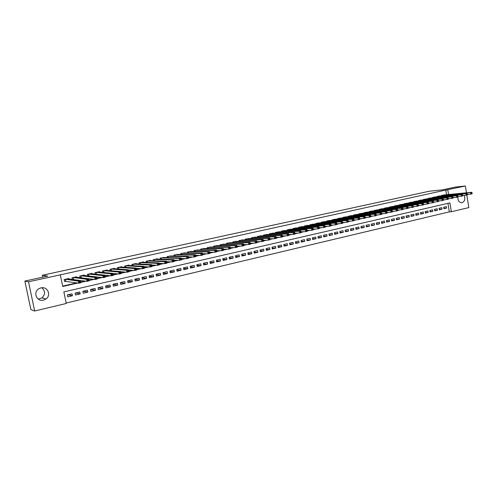 <?xml version="1.0" encoding="UTF-8"?>
<svg xmlns="http://www.w3.org/2000/svg" width="497" height="497" viewBox="0 0 497 497"><rect width="100%" height="100%" fill="white"/><g stroke="black" fill="none" stroke-linecap="round" stroke-linejoin="round"><path stroke-width="0.75" d="M41.742 287.751C45.438 290.956 45.494 294.336 41.928 297.889L38.3 299.126M40.953 287.881C47.495 286.104 51.613 295.33 45.948 299.014L43.525 300.113C36.716 302.046 32.684 292.081 38.934 288.695L40.953 287.881M464.123 195.364C465.515 198.868 464.844 201.31 462.098 202.683L461.539 202.751C458.893 202.285 457.681 200.322 457.905 196.862M466.826 195.023L468.839 207.578L451.357 211.741L449.915 202.882L63.852 291.894L66.263 303.481L34.691 311.004L28.515 281.818L60.311 274.841L62.728 286.477L77.799 283.054M66.169 303.046L449.338 211.871L451.357 211.741M28.515 281.818L24.85 281.078L30.895 309.6L34.691 311.004M68.953 279.01L68.847 278.488L64.144 279.538L64.542 281.464L65.915 281.153M76.731 277.251L76.625 276.754L71.966 277.792L72.32 279.507M84.428 275.512L84.328 275.04L79.719 276.065L80.048 277.693M92.051 273.791L91.957 273.338L87.391 274.356L87.708 275.903M99.599 272.083L99.512 271.654L94.989 272.66L95.287 274.139M107.079 270.399L106.992 269.989L102.512 270.989L102.798 272.393M114.484 268.734L114.403 268.337L109.967 269.324L110.241 270.672M121.815 267.082L121.74 266.703L117.348 267.684L117.609 268.976M129.083 265.448L129.009 265.081L124.66 266.05L124.909 267.293M136.277 263.826L136.209 263.478L131.898 264.441L132.134 265.628M143.409 262.223L143.341 261.888L139.073 262.838L139.297 263.988M150.473 260.639L150.411 260.316L146.18 261.26L146.398 262.36M157.468 259.067L157.406 258.757L153.219 259.689L153.424 260.751M164.401 257.514L160.189 258.136L160.394 259.161M171.272 255.974L167.098 256.595L167.29 257.589M178.075 254.445L173.944 255.073L174.13 256.03M184.822 252.936L180.728 253.557L180.908 254.489M191.5 251.439L187.45 252.06L187.617 252.961M198.123 249.954L194.103 250.575L194.271 251.451M204.683 248.481L200.707 249.109L200.869 249.954M211.188 247.028L207.243 247.649L207.398 248.475M217.63 245.58L213.722 246.208L213.878 247.003M224.017 244.151L220.146 244.772L220.295 245.549M230.347 242.735L226.514 243.356L226.657 244.114M236.622 241.331L232.82 241.952L232.963 242.685M242.84 239.939L239.076 240.56L239.206 241.275M249.003 238.56L245.276 239.175L245.406 239.871M255.116 237.193L251.42 237.808L251.544 238.485M261.173 235.839L257.508 236.448L257.632 237.112M267.181 234.497L263.547 235.106L263.665 235.752M273.133 233.161L269.536 233.77L269.647 234.398M279.041 231.844L275.468 232.447L275.58 233.062M284.893 230.533L281.352 231.136L281.464 231.739M290.695 229.235L287.185 229.838L287.291 230.422M296.448 227.949L292.969 228.552L293.075 229.123M302.151 226.675L298.703 227.272L298.809 227.831M307.811 225.414L304.394 226.005L304.493 226.551M313.421 224.159L310.035 224.75L310.128 225.284M318.987 222.917L315.626 223.501L315.719 224.023M324.504 221.681L321.174 222.265L321.261 222.78M329.977 220.457L326.672 221.041L326.759 221.544M335.407 219.245L332.126 219.823L332.213 220.32M340.787 218.046L337.538 218.618L337.618 219.102M346.123 216.854L342.905 217.425L342.986 217.897M351.422 215.667L348.223 216.238L348.304 216.704M356.672 214.493L353.504 215.058L353.584 215.518M361.884 213.331L358.741 213.896L358.815 214.344M367.053 212.176L363.934 212.735L364.009 213.176M372.185 211.032L369.085 211.585L369.159 212.02M377.266 209.896L374.198 210.448L374.272 210.871M382.317 208.771L379.273 209.318L379.341 209.734M387.325 207.653L384.299 208.2L384.374 208.603M392.288 206.541L389.294 207.087L389.362 207.485M397.215 205.441L394.245 205.982L394.314 206.373M402.11 204.348L399.159 204.888L399.221 205.273M406.962 203.267L404.036 203.801L404.098 204.18M411.777 202.192L408.869 202.726L408.932 203.099M416.554 201.123L413.672 201.652L413.734 202.018M421.294 200.067L418.437 200.595L418.493 200.956M425.997 199.017L423.158 199.539L423.22 199.893M430.663 197.974L427.849 198.496L427.911 198.843M435.297 196.942L432.508 197.458L432.564 197.8M439.895 195.917L437.124 196.427L437.18 196.769M443.809 208.286L446.604 208.081L443.883 208.721L443.641 207.243L446.368 206.609L446.604 208.081M439.242 209.349L442.057 209.15L439.311 209.796L439.068 208.311L441.814 207.671L442.057 209.15M434.633 210.424L437.472 210.225L434.707 210.871L434.465 209.386L437.23 208.74L437.472 210.225M429.992 211.498L432.856 211.306L430.067 211.958L429.824 210.467L432.614 209.815L432.856 211.306M425.314 212.586L428.203 212.393L425.395 213.051L425.146 211.554L427.954 210.902L428.203 212.393M420.605 213.685L423.512 213.493L420.686 214.157L420.431 212.654L423.264 211.995L423.512 213.493M415.859 214.791L418.791 214.598L415.933 215.269L415.685 213.76L418.536 213.095L418.791 214.598M411.069 215.903L414.026 215.717L411.149 216.388L410.901 214.872L413.777 214.201L414.026 215.717M406.248 217.021L409.23 216.841L406.329 217.518L406.074 215.996L408.975 215.319L409.23 216.841M401.39 218.152L404.39 217.972L401.47 218.655L401.216 217.127L404.136 216.45L404.39 217.972M396.488 219.289L399.52 219.115L396.575 219.804L396.314 218.27L399.259 217.587L399.52 219.115M391.549 220.438L394.606 220.264L391.642 220.96L391.381 219.419L394.345 218.73L394.606 220.264M386.573 221.594L389.654 221.426L386.666 222.128L386.405 220.581L389.393 219.885L389.654 221.426M381.559 222.755L384.666 222.594L381.653 223.302L381.385 221.749L384.405 221.047L384.666 222.594M376.502 223.93L379.633 223.774L376.602 224.482L376.335 222.929L379.373 222.221L379.633 223.774M371.408 225.116L374.564 224.961L371.507 225.675L371.234 224.116L374.297 223.401L374.564 224.961M366.27 226.309L369.457 226.16L366.37 226.88L366.103 225.309L369.184 224.594L369.457 226.16M361.095 227.508L364.307 227.365L361.195 228.092L360.921 226.52L364.034 225.793L364.307 227.365M355.871 228.719L359.114 228.583L355.976 229.316L355.703 227.732L358.84 227.005L359.114 228.583M350.609 229.943L353.876 229.807L350.714 230.546L350.441 228.962L353.603 228.222L353.876 229.807M345.303 231.173L348.596 231.043L345.409 231.788L345.135 230.198L348.322 229.452L348.596 231.043M339.954 232.41L343.278 232.292L340.066 233.043L339.786 231.44L342.998 230.695L343.278 232.292M334.562 233.665L337.91 233.547L334.674 234.304L334.388 232.702L337.631 231.944L337.91 233.547M329.12 234.919L332.505 234.814L329.238 235.578L328.952 233.963L332.22 233.205L332.505 234.814M323.64 236.193L327.051 236.094L323.758 236.864L323.472 235.243L326.765 234.472L327.051 236.094M318.111 237.473L321.553 237.38L318.229 238.156L317.943 236.529L321.267 235.758L321.553 237.38M312.532 238.765L316.005 238.678L312.656 239.461L312.364 237.827L315.719 237.05L316.005 238.678M306.91 240.063L310.42 239.989L307.04 240.778L306.748 239.138L310.122 238.355L310.42 239.989M301.244 241.374L304.779 241.306L301.375 242.107L301.076 240.461L304.487 239.666L304.779 241.306M295.522 242.698L299.095 242.642L295.659 243.443L295.361 241.79L298.796 240.989L299.095 242.642M289.757 244.033L293.36 243.984L289.894 244.797L289.596 243.132L293.062 242.325L293.36 243.984M283.942 245.375L287.577 245.338L284.085 246.158L283.781 244.493L287.272 243.673L287.577 245.338M278.078 246.729L281.743 246.705L278.221 247.531L277.916 245.853L281.439 245.033L281.743 246.705M272.157 248.096L275.86 248.084L272.306 248.916L272.002 247.233L275.555 246.406L275.86 248.084M266.193 249.475L269.927 249.469L266.342 250.314L266.032 248.624L269.623 247.792L269.927 249.469M260.173 250.861L263.944 250.873L260.329 251.718L260.018 250.028L263.634 249.183L263.944 250.873M254.097 252.265L257.906 252.29L254.259 253.141L253.948 251.439L257.595 250.594L257.906 252.29M247.972 253.675L251.817 253.712L248.14 254.576L247.823 252.867L251.501 252.01L251.817 253.712M241.79 255.098L245.673 255.154L241.964 256.023L241.641 254.309L245.356 253.439L245.673 255.154M235.559 256.533L239.479 256.607L235.733 257.483L235.41 255.756L239.156 254.886L239.479 256.607M229.266 257.98L233.23 258.067L229.452 258.956L229.123 257.222L232.9 256.346L233.23 258.067M222.917 259.434L226.918 259.546L223.11 260.44L222.78 258.701L226.595 257.813L226.918 259.546M216.512 260.906L220.556 261.037L216.711 261.938L216.381 260.192L220.227 259.297L220.556 261.037M210.051 262.391L214.132 262.54L210.256 263.453L209.92 261.695L213.803 260.795L214.132 262.54M203.534 263.882L207.659 264.062L203.739 264.976L203.403 263.217L207.324 262.304L207.659 264.062M196.949 265.392L201.117 265.591L197.166 266.516L196.831 264.746L200.782 263.826L201.117 265.591M190.314 266.914L194.52 267.137L190.537 268.069L190.189 266.293L194.184 265.367L194.52 267.137M183.61 268.442L187.866 268.697L183.84 269.641L183.492 267.852L187.518 266.914L187.866 268.697M176.845 269.989L181.144 270.269L177.087 271.219L176.739 269.43L180.802 268.486L181.144 270.269M170.017 271.542L174.366 271.859L170.266 272.816L169.918 271.02L174.018 270.064L174.366 271.859M163.128 273.114L167.52 273.462L163.389 274.431L163.028 272.623L167.172 271.66L167.52 273.462M156.17 274.692L160.618 275.077L156.443 276.059L156.083 274.238L160.258 273.269L160.618 275.077M149.15 276.289L153.641 276.711L149.429 277.699L149.069 275.878L153.287 274.891L153.641 276.711M142.061 277.891L146.609 278.363L142.353 279.357L141.987 277.525L146.242 276.531L146.609 278.363M134.904 279.507L139.502 280.022L135.209 281.029L134.842 279.19L139.135 278.19L139.502 280.022M127.679 281.14L132.332 281.706L127.996 282.718L127.623 280.873L131.966 279.861L132.332 281.706M120.386 282.781L125.095 283.402L120.715 284.427L120.342 282.569L124.722 281.55L125.095 283.402M113.018 284.433L117.783 285.11L113.366 286.148L112.987 284.284L117.41 283.253L117.783 285.11M105.581 286.098L110.402 286.844L105.942 287.887L105.563 286.011L110.023 284.974L110.402 286.844M98.071 287.775L102.954 288.589L98.449 289.639L98.064 287.757L102.575 286.707L102.954 288.589M90.64 289.49L95.43 290.347L90.883 291.416L90.497 289.521L95.045 288.459L95.43 290.347M83.185 291.223L87.832 292.13L83.241 293.205L82.85 291.304L87.447 290.229L87.832 292.13M75.656 292.981L80.166 293.926L75.525 295.013L75.128 293.1L79.775 292.019L80.166 293.926M449.338 211.871L447.946 203.335M72.022 293.826L67.337 294.92L67.735 296.839L72.419 295.74L72.022 293.826M446.542 194.7L445.79 190.059L60.311 274.841M62.653 286.123L76.855 282.905M80.669 282.035L85.037 281.047M88.901 280.171L93.138 279.208M97.039 278.326L101.152 277.394M105.097 276.5L109.085 275.593M113.074 274.692L116.938 273.81M120.964 272.896L124.71 272.052M128.779 271.126L132.407 270.306M136.507 269.374L140.024 268.579M144.161 267.641L147.566 266.87M151.74 265.92L155.033 265.174M159.239 264.218L162.426 263.497M166.669 262.534L169.744 261.838M174.018 260.869L176.994 260.192M181.299 259.217L184.17 258.564M188.512 257.583L191.277 256.955M195.65 255.961L198.315 255.359M202.72 254.358L205.292 253.781M209.722 252.774L212.194 252.209M216.655 251.202L219.034 250.662M223.52 249.643L225.812 249.127M230.322 248.102L232.521 247.605M237.063 246.574L239.169 246.096M243.735 245.058L245.754 244.599M250.345 243.561L252.283 243.12M256.893 242.076L258.744 241.654M263.385 240.604L265.149 240.206M269.815 239.144L271.499 238.765M276.183 237.703L277.786 237.336M282.495 236.274L284.017 235.926M288.745 234.851L290.192 234.522M294.938 233.447L296.318 233.136M301.083 232.056L302.381 231.764M307.171 230.676L308.388 230.397M313.209 229.303L314.346 229.049M319.192 227.949L320.254 227.707M325.125 226.607L326.107 226.383M331.002 225.271L331.909 225.066M336.829 223.948L337.662 223.762M342.607 222.637L343.365 222.47M348.329 221.345L349.012 221.19M354.007 220.053L354.616 219.916M359.629 218.779L360.176 218.655M365.208 217.512L365.68 217.406M370.737 216.263L371.141 216.17M376.223 215.021L376.558 214.94M402.961 209.107L402.856 208.448L402.328 208.566L402.899 209.548L397.768 210.132M408.174 207.92L408.068 207.268L407.546 207.386L408.105 208.367L402.961 208.957M444.461 194.899L441.709 195.408L441.765 195.737M88.777 276.034L89.112 275.953M80.881 277.798L81.458 277.674M72.904 279.587L73.724 279.407M24.85 281.078L47.787 276.071L42.288 275.257L42.692 277.183M42.288 275.257L429.184 191.252L442.585 189.848L455.295 187.077L465.378 185.996L466.472 192.799M445.79 190.059L465.378 185.996M462.738 195.545L462.639 194.917L462.167 195.023L462.601 195.986L457.973 196.563M448.3 198.955L449.232 198.657M448.561 194.507L447.803 189.848M80.744 282.383L86.018 281.19M88.969 280.519L94.144 279.345M97.114 278.668L102.196 277.519M105.165 276.841L110.16 275.711M113.142 275.034L118.037 273.922M121.032 273.238L125.84 272.151M128.841 271.468L133.563 270.393M136.576 269.709L141.21 268.66M144.229 267.976L148.777 266.945M151.809 266.255L156.269 265.243M159.307 264.553L163.687 263.559M166.731 262.87L171.036 261.888M174.087 261.198L178.305 260.242M181.368 259.546L185.511 258.602M188.574 257.906L192.643 256.986M195.712 256.29L199.701 255.383M202.782 254.681L206.696 253.793M209.784 253.097L213.623 252.221M216.717 251.519L220.488 250.662M223.582 249.96L227.284 249.121M230.384 248.419L234.012 247.593M237.119 246.891L240.685 246.083M243.791 245.375L247.289 244.58M250.407 243.872L253.837 243.095M256.955 242.387L260.316 241.623M263.441 240.915L266.74 240.163M269.871 239.455L273.108 238.722M276.239 238.007L279.413 237.286M282.551 236.578L285.663 235.87M288.8 235.156L291.857 234.466M294.994 233.752L297.995 233.074M301.132 232.36L304.071 231.689M307.221 230.975L310.103 230.322M313.259 229.608L316.073 228.968M319.242 228.247L321.994 227.626M325.168 226.905L327.865 226.29M331.045 225.57L333.68 224.973M336.867 224.246L339.445 223.662M342.638 222.936L345.16 222.364M348.36 221.637L350.826 221.078M354.032 220.351L356.442 219.804M359.654 219.078L362.009 218.543M365.233 217.81L367.531 217.288M370.756 216.555L373.005 216.046M376.235 215.313L378.434 214.816M381.671 214.077L383.814 213.592M387.057 212.853L389.151 212.381M392.394 211.641L394.438 211.182M397.693 210.442L399.687 209.989M402.943 209.249L404.887 208.808M408.149 208.069L410.05 207.634M413.318 206.895L415.169 206.472M418.437 205.733L420.245 205.323M423.519 204.578L425.277 204.18M428.557 203.435L430.272 203.043M433.552 202.304L435.223 201.919M438.509 201.173L440.137 200.807M443.423 200.061L445.008 199.701M448.337 198.819L449.245 198.738M68.052 294.752L72.419 295.74M472.15 193.408L472.051 192.786L471.585 192.892L471.684 193.513L472.15 193.408L472.001 193.849L470.833 194.11L470.584 192.556L442.51 195.228M471.585 192.892L470.584 192.556L471.752 192.296L443.647 194.973M471.684 193.513L470.833 194.11L467.453 194.426M472.051 192.786L471.752 192.296M467.466 194.47L467.366 193.849L466.894 193.954L466.994 194.575L467.466 194.47L467.323 194.911L466.143 195.178L465.894 193.619L437.932 196.247M466.894 193.954L465.894 193.619L467.068 193.352L439.081 195.992M466.994 194.575L466.143 195.178L462.732 195.489M467.366 193.849L467.068 193.352M462.266 195.65L461.415 196.253L461.166 194.687L433.316 197.278M462.167 195.023L461.166 194.687L462.353 194.42L434.471 197.017M462.639 194.917L462.353 194.42M457.979 196.626L457.874 195.992L457.395 196.104L457.843 197.06L456.65 197.334L456.395 195.762L428.669 198.315M457.395 196.104L456.395 195.762L457.594 195.495L429.837 198.054M457.501 196.731L456.65 197.334L453.165 197.644M457.874 195.992L457.594 195.495M453.177 197.713L453.078 197.079L452.593 197.191L453.053 198.154L451.848 198.427L451.593 196.849L423.984 199.359M452.593 197.191L451.593 196.849L452.798 196.576L425.159 199.092M452.699 197.818L451.848 198.427L448.325 198.738M453.078 197.079L452.798 196.576M448.337 198.812L448.238 198.173L447.747 198.284L448.219 199.254L447.002 199.527L446.747 197.943L419.263 200.409M447.747 198.284L446.747 197.943L447.959 197.669L420.45 200.142M447.853 198.918L447.002 199.527L443.448 199.837M448.238 198.173L447.959 197.669M443.461 199.918L443.355 199.278L442.864 199.39L443.349 200.359L442.125 200.639L441.864 199.048L414.51 201.465M442.864 199.39L441.864 199.048L443.088 198.769L415.697 201.204M442.97 200.03L442.125 200.639L438.528 200.943M443.355 199.278L443.088 198.769M438.54 201.03L438.441 200.39L437.944 200.502L438.435 201.471L437.198 201.757L436.938 200.161L409.714 202.534M437.944 200.502L436.938 200.161L438.174 199.881L410.913 202.267M438.05 201.142L437.198 201.757L433.57 202.062M438.441 200.39L438.174 199.881M433.583 202.155L433.477 201.515L432.98 201.627L433.483 202.602L432.241 202.882L431.974 201.279L404.881 203.615M432.98 201.627L431.974 201.279L433.222 200.999L406.092 203.341M433.086 202.273L432.241 202.882L428.569 203.186M433.477 201.515L433.222 200.999M428.588 203.292L428.482 202.646L427.979 202.764L428.489 203.733L427.234 204.018L426.973 202.409L400.017 204.696M427.979 202.764L426.973 202.409L428.228 202.124L401.234 204.422M428.085 203.403L427.234 204.018L423.531 204.323M428.482 202.646L428.228 202.124M423.55 204.435L423.438 203.789L422.935 203.9L423.456 204.876L422.189 205.162L421.922 203.546L395.109 205.789M422.935 203.9L421.922 203.546L423.189 203.261L396.339 205.516M423.04 204.547L422.189 205.162L418.443 205.466M423.438 203.789L423.189 203.261M418.468 205.59L418.356 204.938L417.847 205.056L418.381 206.031L417.107 206.323L416.84 204.696L390.164 206.895M417.847 205.056L416.84 204.696L418.114 204.41L391.4 206.615M417.952 205.702L417.107 206.323L413.318 206.622M418.356 204.938L418.114 204.41M413.342 206.752L413.231 206.1L412.715 206.212L413.262 207.193L411.976 207.485L411.709 205.857L385.175 208.001M412.715 206.212L411.709 205.857L412.995 205.565L386.43 207.727M412.827 206.864L411.976 207.485L408.149 207.783M413.231 206.1L412.995 205.565M407.658 208.038L406.807 208.659L406.534 207.025L380.155 209.125M407.546 207.386L406.534 207.025L407.832 206.733L381.416 208.839M408.068 207.268L407.832 206.733M402.44 209.225L401.595 209.846L401.321 208.206L375.092 210.25M402.328 208.566L401.321 208.206L402.626 207.908L376.359 209.97M402.856 208.448L402.626 207.908M397.712 210.293L397.6 209.635L397.072 209.759L397.656 210.74L396.339 211.039L396.059 209.392L369.985 211.387M397.072 209.759L396.059 209.392L397.376 209.094L371.265 211.101M397.184 210.417L396.339 211.039L392.382 211.331M397.6 209.635L397.376 209.094M392.413 211.498L392.301 210.834L391.766 210.958L392.363 211.939L391.033 212.244L390.754 210.591L364.841 212.536M391.766 210.958L390.754 210.591L392.083 210.287L366.127 212.25M391.878 211.616L391.033 212.244L387.039 212.53M392.301 210.834L392.083 210.287M387.07 212.71L386.958 212.045L386.417 212.169L387.026 213.157L385.684 213.462L385.405 211.797L359.654 213.691M386.417 212.169L385.405 211.797L386.747 211.492L360.952 213.399M386.529 212.834L385.684 213.462L381.646 213.741M386.958 212.045L386.747 211.492M381.677 213.934L381.566 213.263L381.025 213.387L381.646 214.375L380.292 214.685L380.006 213.014L354.423 214.853M381.025 213.387L380.006 213.014L381.361 212.71L355.734 214.561M381.137 214.058L380.292 214.685L376.21 214.965M381.566 213.263L381.361 212.71M376.248 215.164L376.13 214.493L375.583 214.617L376.217 215.611L374.856 215.922L374.57 214.244L349.149 216.033M375.583 214.617L374.57 214.244L375.931 213.94L350.472 215.735M375.701 215.288L374.856 215.922L370.725 216.195M376.13 214.493L375.931 213.94M370.762 216.412L370.65 215.735L370.097 215.86L370.743 216.854L369.37 217.17L369.078 215.487L343.837 217.214M370.097 215.86L369.078 215.487L370.458 215.176L345.173 216.916M370.215 216.537L369.37 217.17L365.196 217.438M370.65 215.735L370.458 215.176M365.233 217.661L365.115 216.99L364.562 217.114L365.22 218.108L363.835 218.425L363.543 216.735L338.476 218.407M364.562 217.114L363.543 216.735L364.935 216.419L339.824 218.108M364.68 217.792L363.835 218.425L359.617 218.692M365.115 216.99L364.935 216.419M359.66 218.928L359.542 218.251L358.977 218.376L359.654 219.376L358.256 219.693L357.958 217.997L333.077 219.612M358.977 218.376L357.958 217.997L359.362 217.68L334.431 219.307M359.095 219.059L358.256 219.693L353.988 219.954M359.542 218.251L359.362 217.68M354.032 220.208L353.914 219.525L353.348 219.649L354.038 220.649L352.621 220.972L352.33 219.27L327.629 220.823M353.348 219.649L352.33 219.27L353.74 218.947L328.995 220.519M353.466 220.333L352.621 220.972L348.31 221.227M353.914 219.525L353.74 218.947M348.36 221.494L348.235 220.811L347.67 220.935L348.372 221.942L346.943 222.265L346.645 220.55L322.137 222.047M347.67 220.935L346.645 220.55L348.074 220.227L323.516 221.743M347.788 221.625L346.943 222.265L342.582 222.513M348.235 220.811L348.074 220.227M342.632 222.793L342.514 222.103L341.936 222.234L342.65 223.24L341.215 223.563L340.917 221.848L316.601 223.283M341.936 222.234L340.917 221.848L342.352 221.519L317.987 222.973M342.054 222.923L341.215 223.563L336.804 223.812M342.514 222.103L342.352 221.519M336.854 224.104L336.736 223.414L336.152 223.544L336.885 224.551L335.438 224.88L335.133 223.153L311.016 224.526M336.152 223.544L335.133 223.153L336.587 222.824L312.414 224.215M336.276 224.234L335.438 224.88L330.977 225.116M336.736 223.414L336.587 222.824M331.033 225.427L330.909 224.731L330.325 224.861L330.443 225.557L331.033 225.427L331.07 225.868L329.604 226.203L329.3 224.47L305.382 225.781M330.325 224.861L329.3 224.47L330.766 224.141L306.798 225.47M330.443 225.557L329.604 226.203L325.094 226.433M330.909 224.731L330.766 224.141M325.15 226.756L325.032 226.06L324.435 226.197L324.56 226.893L325.15 226.756L325.2 227.204L323.721 227.539L323.417 225.8L299.703 227.048M324.435 226.197L323.417 225.8L324.889 225.464L301.126 226.731M324.56 226.893L323.721 227.539L319.161 227.763M325.032 226.06L324.889 225.464M319.223 228.104L319.099 227.402L318.502 227.539L318.627 228.241L319.223 228.104L319.279 228.552L317.788 228.887L317.477 227.141L293.975 228.322M318.502 227.539L317.477 227.141L318.968 226.806L295.417 228.005M318.627 228.241L317.788 228.887L313.172 229.105M319.099 227.402L318.968 226.806M313.234 229.459L313.11 228.757L312.507 228.893L312.638 229.595L313.234 229.459L313.303 229.906L311.799 230.248L311.489 228.496L288.204 229.614M312.507 228.893L311.489 228.496L312.992 228.154L289.652 229.291M312.638 229.595L311.799 230.248L307.134 230.453M313.11 228.757L312.992 228.154M307.196 230.832L307.071 230.123L306.463 230.26L306.593 230.968L307.196 230.832L307.27 231.279L305.754 231.621L305.444 229.856L282.377 230.906M306.463 230.26L305.444 229.856L306.96 229.515L283.837 230.583M306.593 230.968L305.754 231.621L301.039 231.819M307.071 230.123L306.96 229.515M300.368 231.645L300.492 232.354L301.107 232.211L300.977 231.503L299.343 231.235L300.871 230.888L301.188 232.658L299.66 233.006L299.343 231.235L276.5 232.217M277.978 231.888L300.871 230.888L300.977 231.503M300.492 232.354L299.66 233.006L294.895 233.192M301.107 232.211L301.188 232.658M294.212 233.037L294.336 233.752L294.957 233.609L294.827 232.894L293.187 232.627L294.727 232.279L295.05 234.056L293.51 234.404L293.187 232.627L270.579 233.54M272.064 233.205L294.727 232.279L294.827 232.894M294.336 233.752L293.51 234.404L288.695 234.578M294.957 233.609L295.05 234.056M287.999 234.441L288.13 235.156L288.751 235.019L288.62 234.304L286.974 234.031L288.533 233.677L288.856 235.46L287.297 235.814L286.974 234.031L264.597 234.87M266.1 234.534L288.533 233.677L288.62 234.304M288.13 235.156L287.297 235.814L282.439 235.976M288.751 235.019L288.856 235.46M281.731 235.864L281.861 236.578L282.489 236.435L282.358 235.721L280.706 235.448L282.277 235.087L282.6 236.883L281.029 237.237L280.706 235.448L258.57 236.212M260.08 235.876L282.277 235.087L282.358 235.721M281.861 236.578L281.029 237.237L276.127 237.386M282.489 236.435L282.6 236.883M275.406 237.293L275.537 238.013L276.17 237.87L276.04 237.15L274.375 236.876L275.965 236.516L276.295 238.318L274.704 238.678L274.375 236.876L252.488 237.566M254.017 237.231L275.965 236.516L276.04 237.15M275.537 238.013L274.704 238.678L269.753 238.815M276.17 237.87L276.295 238.318M269.02 238.74L269.15 239.461L269.79 239.318L269.66 238.591L267.995 238.318L269.591 237.957L269.927 239.765L268.324 240.126L267.995 238.318L246.35 238.939M247.891 238.591L269.591 237.957L269.66 238.591M269.15 239.461L268.324 240.126L263.317 240.25M269.79 239.318L269.927 239.765M262.571 240.2L262.708 240.927L263.354 240.778L263.217 240.051L261.546 239.771L263.161 239.405L263.497 241.225L261.882 241.592L261.546 239.771L240.163 240.318M241.716 239.97L263.161 239.405L263.217 240.051M262.708 240.927L261.882 241.592L256.825 241.697M263.354 240.778L263.497 241.225M256.067 241.672L256.203 242.399L256.856 242.25L256.719 241.523L255.042 241.244L256.676 240.871L257.011 242.698L255.377 243.07L255.042 241.244L233.919 241.704M235.485 241.356L256.676 240.871L256.719 241.523M256.203 242.399L255.377 243.07L250.271 243.157M256.856 242.25L257.011 242.698M249.5 243.157L249.637 243.89L250.295 243.741L250.159 243.008L248.475 242.722L250.121 242.35L250.463 244.189L248.817 244.561L248.475 242.722L227.62 243.108M229.204 242.76L250.121 242.35L250.159 243.008M249.637 243.89L248.817 244.561L243.654 244.63M250.295 243.741L250.463 244.189M242.871 244.654L243.008 245.394L243.673 245.245L243.536 244.505L241.846 244.22L243.511 243.847L243.853 245.686L242.188 246.065L241.846 244.22L221.264 244.524M222.861 244.17L243.511 243.847L243.536 244.505M243.008 245.394L242.188 246.065L236.976 246.114M243.673 245.245L243.853 245.686M236.181 246.17L236.317 246.91L236.994 246.76L236.852 246.021L235.156 245.735L236.833 245.356L237.181 247.202L235.503 247.587L235.156 245.735L214.853 245.953M216.462 245.599L236.833 245.356L236.852 246.021M236.317 246.91L235.503 247.587L230.235 247.618M236.994 246.76L237.181 247.202M229.428 247.699L229.564 248.444L230.241 248.289L230.105 247.543L228.396 247.257L230.092 246.879L230.44 248.736L228.75 249.121L228.396 247.257L208.38 247.394M210.007 247.034L230.092 246.879L230.105 247.543M229.564 248.444L228.75 249.121L223.426 249.127M230.241 248.289L230.44 248.736M222.606 249.245L222.749 249.991L223.433 249.836L223.29 249.09L221.581 248.798L223.29 248.413L223.644 250.283L221.929 250.668L221.581 248.798L201.85 248.854M203.49 248.488L223.29 248.413L223.29 249.09M222.749 249.991L221.929 250.668L216.549 250.656M223.433 249.836L223.644 250.283M215.717 250.805L215.86 251.557L216.555 251.395L216.412 250.643L214.692 250.358L216.419 249.966L216.773 251.842L215.052 252.234L214.692 250.358L195.265 250.32M196.918 249.954L216.419 249.966L216.412 250.643M215.86 251.557L215.052 252.234L209.61 252.19M216.555 251.395L216.773 251.842M208.765 252.377L208.908 253.128L209.61 252.973L209.467 252.215L207.74 251.923L209.485 251.532L209.846 253.414L208.1 253.812L207.74 251.923L188.618 251.799M190.283 251.432L209.485 251.532L209.467 252.215M208.908 253.128L208.1 253.812L202.602 253.743M209.61 252.973L209.846 253.414M201.745 253.967L201.894 254.725L202.596 254.563L202.453 253.805L200.72 253.513L202.484 253.11L202.844 255.004L201.08 255.408L200.72 253.513L181.908 253.296M183.592 252.923L202.484 253.11L202.453 253.805M201.894 254.725L201.08 255.408L195.526 255.309M202.596 254.563L202.844 255.004M194.656 255.57L194.805 256.334L195.514 256.172L195.371 255.408L193.631 255.11L195.408 254.712L195.775 256.614L193.998 257.017L193.631 255.11L175.137 254.806M176.833 254.427L195.408 254.712L195.371 255.408M194.805 256.334L193.998 257.017L188.375 256.893M195.514 256.172L195.775 256.614M187.499 257.191L187.649 257.955L188.363 257.794L188.214 257.024L186.474 256.725L188.27 256.322L188.636 258.235L186.841 258.645L186.474 256.725L168.303 256.328M170.017 255.949L188.27 256.322L188.214 257.024M187.649 257.955L186.841 258.645L181.156 258.483M188.363 257.794L188.636 258.235M180.268 258.825L180.417 259.596L181.144 259.428L180.995 258.664L179.243 258.359L181.057 257.949L181.43 259.869L179.616 260.285L179.243 258.359L161.401 257.862M163.134 257.477L181.057 257.949L180.995 258.664M180.417 259.596L179.616 260.285L173.869 260.086M181.144 259.428L181.43 259.869M172.968 260.478L173.118 261.254L173.851 261.087L173.702 260.31L171.943 260.012L173.776 259.596L174.149 261.528L172.316 261.944L171.943 260.012L154.443 259.415M156.188 259.024L173.776 259.596L173.702 260.31M173.118 261.254L172.316 261.944L166.507 261.708M173.851 261.087L174.149 261.528M165.594 262.149L165.743 262.925L166.483 262.758L166.333 261.981L164.569 261.677L166.42 261.26L166.799 263.199L164.948 263.615L164.569 261.677L147.416 260.981M149.175 260.59L166.42 261.26L166.333 261.981M165.743 262.925L164.948 263.615L159.071 263.342M166.483 262.758L166.799 263.199M158.145 263.832L158.294 264.615L159.046 264.441L158.891 263.665L157.12 263.36L158.99 262.938L159.369 264.882L157.506 265.311L157.12 263.36L140.322 262.565M142.099 262.167L158.99 262.938L158.891 263.665M158.294 264.615L157.506 265.311L151.554 264.988M159.046 264.441L159.369 264.882M150.622 265.535L150.777 266.317L151.529 266.15L151.374 265.367L149.597 265.056L151.486 264.628L151.871 266.591L149.982 267.019L149.597 265.056L133.159 264.155M134.954 263.758L151.486 264.628L151.374 265.367M150.777 266.317L149.982 267.019L143.968 266.647M151.529 266.15L151.871 266.591M143.024 267.256L143.179 268.045L143.944 267.871L143.782 267.082L141.999 266.771L143.906 266.342L144.298 268.312L142.39 268.74L141.999 266.771L125.927 265.771M127.741 265.367L143.906 266.342L143.782 267.082M143.179 268.045L142.39 268.74L136.296 268.318M143.944 267.871L144.298 268.312M135.346 268.995L135.501 269.784L136.271 269.61L136.116 268.821L134.32 268.504L136.246 268.069L136.644 270.051L134.718 270.486L134.32 268.504L118.634 267.398M120.46 266.988L136.246 268.069L136.116 268.821M135.501 269.784L134.718 270.486L128.549 270.001M136.271 269.61L136.644 270.051M127.586 270.747L127.748 271.542L128.53 271.368L128.369 270.573L126.567 270.256L128.512 269.821L128.909 271.803L126.965 272.244L126.567 270.256L111.26 269.039M113.111 268.622L128.512 269.821L128.369 270.573M127.748 271.542L126.965 272.244L120.721 271.704M128.53 271.368L128.909 271.803M119.752 272.524L119.914 273.325L120.703 273.145L120.541 272.344L119.752 272.524L118.733 272.027L120.703 271.586L121.1 273.58L119.137 274.027L118.733 272.027L103.823 270.697M105.687 270.281L120.703 271.586L120.541 272.344M119.914 273.325L119.137 274.027L112.813 273.412M120.703 273.145L121.1 273.58M111.837 274.313L111.999 275.121L112.794 274.94L112.633 274.133L111.837 274.313L110.819 273.816L112.807 273.369L113.21 275.375L111.222 275.823L110.819 273.816L96.312 272.368M98.195 271.946L112.807 273.369L112.633 274.133M111.999 275.121L111.222 275.823L96.325 274.251M112.794 274.94L113.21 275.375M103.842 276.127L104.003 276.935L104.805 276.748L104.643 275.941L103.842 276.127L102.823 275.624L104.83 275.17L105.24 277.183L103.233 277.643L102.823 275.624L88.727 274.058M90.628 273.636L104.83 275.17L104.643 275.941M104.003 276.935L103.233 277.643L88.367 275.984M104.805 276.748L105.24 277.183M95.759 277.953L95.921 278.767L96.735 278.581L96.567 277.767L95.759 277.953L94.741 277.444L96.766 276.991L97.182 279.016L95.157 279.476L94.741 277.444L81.067 275.767M82.987 275.338L96.766 276.991L96.567 277.767M95.921 278.767L95.157 279.476L80.334 277.73M96.735 278.581L97.182 279.016M87.59 279.799L87.758 280.619L88.578 280.432L88.41 279.618L87.59 279.799L86.577 279.289L88.621 278.829L89.044 280.867L86.994 281.333L86.577 279.289L73.332 277.488M75.271 277.059L88.621 278.829L88.41 279.618M87.758 280.619L86.994 281.333L72.32 279.482M88.578 280.432L89.044 280.867M79.34 281.669L79.508 282.489L80.334 282.302L80.166 281.482L79.34 281.669L78.321 281.153L80.396 280.687L80.812 282.731L78.743 283.203L78.321 281.153L65.517 279.233M67.48 278.792L80.396 280.687L80.166 281.482M79.508 282.489L78.743 283.203L64.492 281.234M80.334 282.302L80.812 282.731M442.193 195.296L442.262 195.694M442.013 195.34L442.075 195.712M437.621 196.321L437.683 196.719M437.441 196.358L437.503 196.737M433.005 197.346L433.073 197.756M432.825 197.384L432.893 197.769M428.358 198.384L428.426 198.794M428.184 198.421L428.246 198.812M423.674 199.427L423.748 199.85M423.5 199.465L423.562 199.862M418.959 200.477L419.027 200.906M418.778 200.515L418.847 200.925M414.2 201.533L414.274 201.975M414.026 201.577L414.094 201.987M409.41 202.602L409.485 203.049M409.236 202.646L409.304 203.062M404.583 203.677L404.657 204.137M404.409 203.72L404.477 204.149M399.712 204.764L399.793 205.224M399.538 204.801L399.613 205.242M394.811 205.857L394.891 206.33M394.637 205.895L394.711 206.342M389.865 206.957L389.946 207.442M389.691 206.994L389.766 207.454M384.883 208.069L384.964 208.56M384.709 208.106L384.79 208.572M379.863 209.187L379.944 209.684M379.689 209.225L379.77 209.703M374.8 210.318L374.887 210.827M374.626 210.355L374.707 210.84M369.693 211.455L369.787 211.97M369.526 211.492L369.606 211.983M364.549 212.598L364.643 213.126M364.382 212.635L364.469 213.138M359.368 213.753L359.461 214.294M359.194 213.791L359.288 214.306M354.137 214.921L354.237 215.468M353.97 214.959L354.063 215.481M348.869 216.096L348.969 216.655M348.701 216.133L348.795 216.667M343.557 217.276L343.657 217.854M343.39 217.313L343.483 217.86M338.202 218.469L338.302 219.059M338.035 218.506L338.134 219.071M332.804 219.674L332.909 220.27M332.636 219.711L332.735 220.283M327.355 220.885L327.467 221.5M327.188 220.923L327.293 221.513M321.87 222.109L321.975 222.737M321.702 222.147L321.808 222.749M316.334 223.346L316.446 223.985M316.167 223.383L316.272 223.992M310.749 224.588L310.867 225.24M310.588 224.625L310.7 225.253M305.121 225.843L305.239 226.514M304.959 225.88L305.071 226.52M299.442 227.104L299.567 227.794M299.281 227.141L299.399 227.8M293.721 228.384L293.845 229.086M293.559 228.415L293.677 229.092M287.949 229.67L288.08 230.391M287.788 229.707L287.912 230.397M282.122 230.968L282.259 231.701M281.967 230.999L282.091 231.708M276.251 232.273L276.388 233.031M276.09 232.31L276.226 233.037M270.331 233.596L270.474 234.367M270.169 233.627L270.306 234.373M264.354 234.926L264.503 235.721M264.199 234.963L264.336 235.727M258.328 236.268L258.477 237.081M258.173 236.305L258.316 237.088M252.252 237.622L252.408 238.461M252.091 237.659L252.246 238.467M246.114 238.989L246.276 239.852M245.965 239.026L246.114 239.852M239.933 240.368L240.094 241.25M239.778 240.399L239.939 241.256M233.689 241.759L233.863 242.666M233.54 241.79L233.702 242.673M227.396 243.163L227.57 244.095M227.241 243.195L227.415 244.102M221.041 244.574L221.221 245.543M220.892 244.611L221.066 245.543M214.629 246.003L214.822 246.997M214.48 246.04L214.667 246.997M208.168 247.444L208.361 248.469M208.019 247.481L208.206 248.469M201.639 248.898L201.844 249.954M201.49 248.935L201.689 249.954M195.054 250.364L195.265 251.457M194.911 250.401L195.11 251.457M188.413 251.849L188.624 252.973M188.264 251.88L188.475 252.973M181.703 253.34L181.927 254.501M181.56 253.371L181.778 254.501M174.938 254.849L175.168 256.054L174.938 254.849M174.795 254.88L175.019 256.048M168.104 256.371L168.346 257.614L168.104 256.371M167.967 256.402L168.203 257.614M161.214 257.906L161.463 259.198L161.208 257.912M161.071 257.937L161.32 259.192M154.256 259.459L154.517 260.795L154.244 259.459M154.113 259.49L154.374 260.788M147.23 261.024L147.503 262.41M147.093 261.055L147.36 262.404M140.142 262.602L140.427 264.044M140.005 262.633L140.284 264.037M133.264 265.696L132.966 264.199L133.283 265.702M132.848 264.23L133.14 265.69M125.76 265.808L126.07 267.374M125.629 265.839L125.934 267.361M118.466 267.429L118.795 269.063L118.441 267.436M118.336 267.461L118.653 269.057M111.098 269.076L111.446 270.778M110.974 269.101L111.309 270.766M103.668 270.728L104.028 272.518M103.538 270.759L103.892 272.499M96.157 272.406L96.53 274.238M96.033 272.431L96.399 274.245M88.578 274.089L88.957 275.934M88.454 274.12L88.826 275.941M80.924 275.798L81.303 277.649M80.8 275.823L81.179 277.655M73.189 277.519L73.575 279.382M73.071 277.55L73.45 279.382M65.387 279.258L65.772 281.134M65.269 279.289L65.647 281.134M45.948 299.014L41.928 297.889M147.218 261.024L147.491 262.41M140.129 262.609L140.415 264.044M125.741 265.814L126.052 267.374M111.079 269.076L111.421 270.778M103.637 270.735L103.997 272.511M96.132 272.412L96.505 274.238M88.547 274.102L88.926 275.934M80.893 275.804L81.272 277.649M73.158 277.525L73.537 279.382M65.349 279.271L65.734 281.128"/></g></svg>

